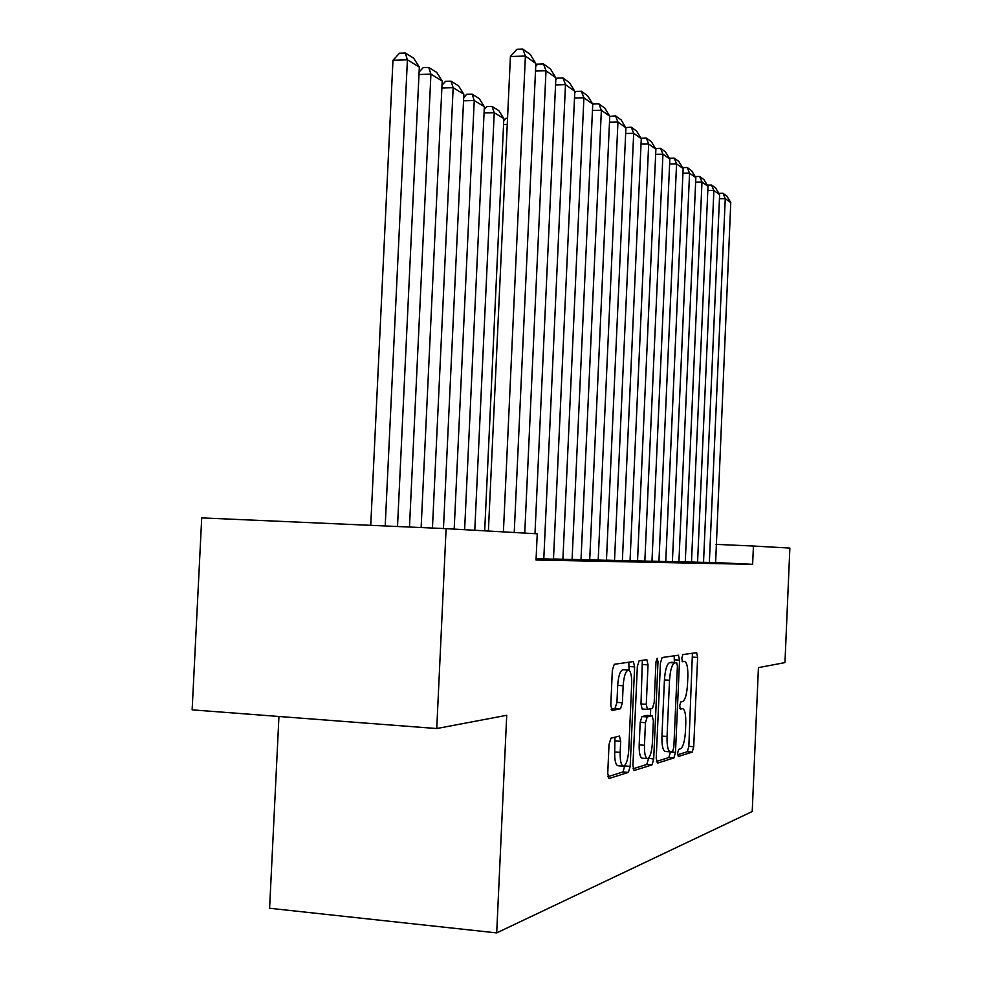 <?xml version="1.0" encoding="UTF-8"?>
<svg xmlns="http://www.w3.org/2000/svg" width="982" height="982" viewBox="0 0 982 982"><rect width="100%" height="100%" fill="white"/><g stroke="black" fill="none" stroke-linecap="round" stroke-linejoin="round"><path stroke-width="1.47" d="M677.592 753.219L678.267 756.508L692.224 752.102L693.722 746.725L697.625 657.437L696.643 652.649L682.858 654.589L681.778 658.296L682.502 661.721L684.564 661.426C686.946 662.384 688.026 667.539 687.842 676.917L687.498 684.479C686.835 694.299 685.191 699.982 682.6 701.541L680.772 701.946L679.691 705.727L680.391 709.09L682.625 708.623C684.933 709.618 685.976 714.675 685.78 723.795L685.448 731.369C684.773 741.214 683.128 747.032 680.526 748.8L678.697 749.364L677.592 753.219M610.964 738.206L609.036 744.368L607.735 773.313L608.938 778.53L628.37 772.404L630.186 766.365L634.63 666.888L633.39 661.586L614.278 664.286L612.351 670.24L610.792 705.137L612.068 710.514L620.526 708.734L622.392 702.768L623.153 685.767C623.889 676.217 625.62 670.988 628.345 670.08C630.739 670.964 631.843 675.69 631.672 684.258L628.75 749.978C627.977 759.933 626.16 765.334 623.3 766.181C621.041 765.199 620.01 760.608 620.182 752.396L620.673 741.287L619.47 736.058L610.964 738.206M753.427 546.029L789.859 548.091L784.962 662.604L758.423 667.625L752.224 811.513L496.696 932.9L506.724 715.289L436.745 728.534L446.11 528.647L537.24 533.803L536.037 560.01L752.629 564.319L753.427 546.029L715.853 544.359M656.221 758.313L657.424 763.161L673.898 757.92L675.481 752.359L679.544 660.149L678.476 655.215L662.101 657.523L660.444 663.022L656.221 758.313M651.999 764.892L634.041 770.551L632.924 765.518L637.343 666.483L639.122 660.776L646.856 659.683L648.034 664.875L646.279 704.315L647.408 709.397L652.478 708.28L654.184 702.621L655.976 662.101L657.203 658.222L658.001 661.807L653.693 759.098L651.999 764.892L646.782 764.475L633.095 768.771M278.949 716.479L269.596 908.264L496.696 932.9M553.492 558.967L572.089 559.568M589.728 559.777L606.471 560.317M622.392 560.501L637.539 560.98M651.974 561.152L666.422 561.63L665.747 561.594L683.141 168.585L676.561 163.896L669.614 163.994M678.906 561.741L691.488 562.146M703.529 562.293L715.62 562.686L730.768 202.562L725.256 198.634L719.45 198.683M752.629 564.319L715.056 562.539M691.488 562.023L703.517 562.404M665.759 561.458L679.544 561.913L678.906 561.876L695.845 177.644L689.56 173.163L682.932 173.249M637.539 560.832L651.974 561.299M606.471 560.145L623.153 560.697L622.379 560.661L641.271 138.708L633.685 133.306L625.657 133.454M572.089 559.384L589.716 559.949M536.098 558.635L554.437 559.212L553.48 559.163L574.814 91.301L565.485 84.636L555.554 84.906M446.11 528.647L201.715 517.895L192.141 709.851L436.745 728.534M677.629 754.777L687.339 751.721L688.836 746.357L692.42 653.251M674.401 662.482L674.155 655.829M656.381 761.455L668.865 757.527L670.461 751.844M672.719 751.181L673.836 747.29L677.408 666.078L676.672 662.629L674.659 662.936C671.958 664.335 670.252 670.105 669.528 680.256L667.048 736.475C666.852 745.682 667.92 750.8 670.252 751.844L672.719 751.181M671.676 662.322L676.623 662.629M670.252 751.844L665.182 751.451C662.825 750.408 661.745 745.289 661.942 736.095L664.433 679.912C665.158 669.773 666.876 664.016 669.589 662.617L671.578 662.31M647.298 709.372L642.142 709.029L641.001 703.947L642.351 660.321M650.71 708.673L650.403 715.62M648.513 758.104L653.693 759.098M644.462 745.277C644.29 753.231 645.26 757.662 647.359 758.57C649.986 757.748 651.667 752.568 652.392 743.043L653.374 720.763L652.146 715.768L647.199 716.934L645.469 722.691L644.462 745.277L639.184 744.872C639.012 752.813 639.994 757.245 642.105 758.165L647.359 758.57M647.163 715.412L652.146 715.768M639.184 744.872L640.19 722.31L641.933 716.553L646.917 715.387M646.782 764.475L648.488 758.693M623.3 766.181L617.862 765.739C615.591 764.769 614.536 760.178 614.707 751.966L614.953 737.187M628.345 670.08L622.919 669.724C620.158 670.632 618.414 675.862 617.69 685.399L623.153 685.767M611.123 709.176L615.039 708.341L616.929 702.388L617.69 685.399M629.069 670.338L628.811 662.236M607.932 776.688L622.969 771.962L624.834 765.42M709.348 562.551L725.256 198.634L722.985 193.294L726.864 196.081L730.768 202.562M718.849 193.331L722.985 193.294M697.564 562.293L713.877 190.508L707.813 190.569M703.517 562.428L719.634 194.62L713.877 190.508L711.582 185.07L715.633 187.992L719.634 194.62M707.273 185.119L711.582 185.07M685.264 562.035L701.983 182.026L695.649 182.1M691.488 562.17L707.997 186.322L701.983 182.026L699.675 176.49L703.898 179.534L707.997 186.322M695.182 176.539L699.675 176.49M672.4 561.753L689.56 173.163L687.216 167.517L691.647 170.708L695.845 177.644M682.527 167.578L687.216 167.517M658.934 561.458L676.561 163.896L674.204 158.139L678.82 161.465L683.141 168.585M669.319 158.237L674.204 158.139M644.843 561.164L662.948 154.174L655.669 154.297M651.974 561.311L669.834 159.096L662.948 154.174L660.567 148.307L665.403 151.805L669.834 159.096M655.51 148.503L660.567 148.307M630.051 560.845L648.672 143.998L641.025 144.133M637.527 561.004L655.89 149.141L648.672 143.998L646.266 138.008L651.348 141.666L655.89 149.141M641.025 138.302L646.266 138.008M614.523 560.513L633.685 133.306L631.254 127.194L636.594 131.036L641.271 138.708M625.816 127.599L631.254 127.194M507.252 124.419L503.557 124.493M503.741 120.749L505.939 118.27L507.547 118.233M598.198 560.157L617.936 122.063L609.491 122.247M606.459 560.329L625.915 127.758L617.936 122.063L615.493 115.839L621.103 119.878L625.915 127.758M609.748 116.453L615.493 115.839M474.785 530.268L494.228 112.721L503.84 118.576L484.691 530.82M484.236 109.505L486.839 106.584L492.08 106.461L494.228 112.721L484.065 112.955M492.08 106.461L498.831 110.622L503.84 118.576M581.013 559.789L601.365 110.242L592.465 110.45M589.716 559.973L609.761 116.232L601.365 110.242L598.897 103.883L604.802 108.13L609.761 116.232M592.711 104.878L593.472 104.006L598.897 103.883M454.187 529.102L474.245 100.545L484.359 106.719L464.621 529.691M463.688 97.672L466.72 94.297L472.097 94.149L474.245 100.545L463.541 100.815M472.097 94.149L479.204 98.531L484.359 106.719M562.907 559.396L583.909 97.783L574.507 98.016M572.089 559.593L592.747 104.092L583.909 97.783L581.418 91.289L587.641 95.77L592.747 104.092M574.752 92.689L575.857 91.424L581.418 91.289M432.448 528.046L453.168 87.705L463.848 94.211L443.459 528.525M441.998 85.225L445.533 81.334L451.02 81.175L453.168 87.705L441.875 88.012M451.02 81.175L458.52 85.802L463.848 94.211M543.795 558.979L565.485 84.636L562.981 77.995L569.548 82.734L574.814 91.301M555.787 79.849L557.285 78.155L562.981 77.995M409.482 527.027L430.926 74.153L442.207 81.027L421.131 527.543M419.093 72.103L423.156 67.66L428.778 67.488L430.926 74.153L418.983 74.509M428.778 67.488L436.708 72.361L442.207 81.027M524.756 533.091L546.004 70.741L535.509 71.06M534.981 533.668L555.886 77.787L546.004 70.741L543.488 63.953L550.436 68.961L555.886 77.787M535.718 66.31L537.657 64.137L543.488 63.953M385.202 525.971L407.407 59.828L419.339 67.095L397.514 526.512M392.972 60.295L399.514 53.2L405.271 53.003L407.407 59.828L392.972 60.295L370.742 525.333M405.271 53.003L413.655 58.171L419.339 67.095M503.41 531.888L525.395 56.035L510.407 56.526L488.385 531.041M514.237 532.502L535.853 63.499L525.395 56.035L522.866 49.1L530.219 54.403L535.853 63.499M510.407 56.526L516.888 49.296L522.866 49.1M679.925 708.488L682.281 708.648M682.097 661.303L684.368 661.438M692.752 657.13L697.625 657.437M688.836 746.357L693.722 746.725M687.339 751.721L692.224 752.102M674.511 659.83L679.544 660.149M670.448 751.979L675.481 752.359M668.865 757.527L673.898 757.92M669.589 662.617L674.659 662.936M664.433 679.912L669.528 680.256M661.942 736.095L667.048 736.475M642.756 664.544L648.034 664.875M641.001 703.947L646.279 704.315M656.001 661.672L658.001 661.807M641.933 716.553L647.199 716.934M640.19 722.31L645.469 722.691M615.211 740.87L620.673 741.287M614.707 751.966L620.182 752.396M616.929 702.388L622.392 702.768M615.039 708.341L620.526 708.734M629.241 666.545L634.63 666.888M624.81 765.935L630.186 766.365M622.969 771.962L628.37 772.404M679.912 708.439L682.625 708.623M682.085 661.279L684.564 661.426M671.614 662.31L676.672 662.629M642.142 709.029L647.408 709.397M647.052 715.387L652.281 715.755"/></g></svg>

